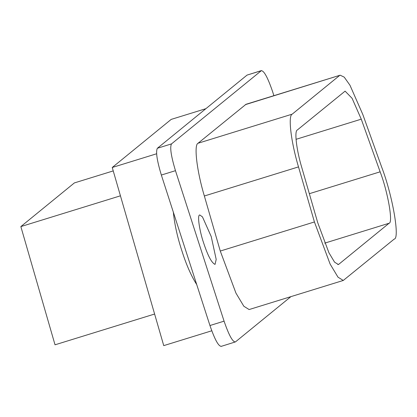 <?xml version="1.0" encoding="UTF-8"?>
<svg xmlns="http://www.w3.org/2000/svg" width="417" height="417" viewBox="0 0 417 417"><rect width="100%" height="100%" fill="white"/><g stroke="black" fill="none" stroke-linecap="round" stroke-linejoin="round"><path stroke-width="0.63" d="M173.342 212.185C174.577 224.409 177.439 237.325 181.927 250.935C186.269 264.665 191.205 275.887 196.735 284.603M203.59 242.803C199.8 231.935 196.892 214.76 199.774 214.974L202.453 216.866L211.226 236.569L216.188 259.39L215.047 264.399C211.648 262.918 207.833 255.72 203.59 242.803M113.231 170.907L74.377 182.917L20.85 226.587L120.435 195.813M20.85 226.587L55.028 344.807L154.613 314.032M156.594 153.779L112.246 167.483L163.745 345.625L211.768 330.785M205.899 108.67L171.184 119.398L112.246 167.483M296.039 139.325L361.258 119.168L352.099 98.323L345.099 91.135L297.316 129.995C294.22 131.058 296.487 149.995 301.819 167.665L317.738 222.73L328.935 252.77L334.57 262.157L338.343 264.514L338.812 264.258L389.077 223.246L324.697 243.142M361.258 119.168L380.132 171.82C387.888 191.992 393.288 223.059 389.077 223.246M340.168 75.196L344.228 77.14L349.972 85.25L362.795 114.44L381.67 167.092C392.527 195.333 400.091 238.826 394.195 239.087L343.269 280.459L249.121 309.55L243.841 306.255L235.949 293.115L220.275 251.05L204.356 195.99C196.887 171.251 193.717 144.741 198.049 143.25L246.02 104.286L340.168 75.196L245.358 104.651M343.269 280.459L337.989 277.159L330.097 264.018L314.423 221.959L298.504 166.894C291.035 142.155 287.866 115.645 292.197 114.154L339.506 75.555M273.901 95.675L272.546 91.474C267.683 77.338 263.893 70.426 261.172 70.734L247.052 75.096L157.371 148.264C155.63 151.595 156.954 160.519 161.348 175.041L209.949 325.526C214.812 339.662 218.607 346.574 221.323 346.266M290.936 296.628L235.443 341.904C232.728 342.211 228.938 335.299 224.075 321.158L175.468 170.678C171.074 156.156 169.75 147.232 171.491 143.901L261.459 70.577L247.052 75.096M235.443 341.904L221.036 346.423M337.806 264.566L338.812 264.258M309.346 193.697L380.132 171.82M204.356 195.99L298.504 166.894M292.197 114.154L198.049 143.25M220.275 251.05L314.423 221.959M161.348 175.041L175.468 170.678M171.491 143.901L157.371 148.264M209.949 325.526L224.075 321.158"/></g></svg>
